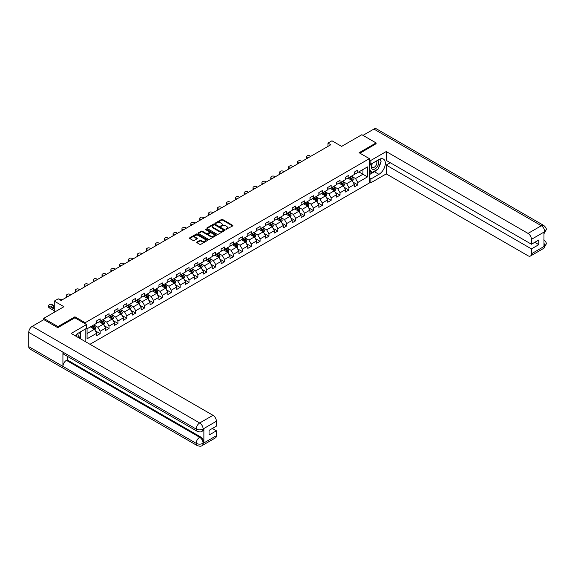 <?xml version="1.0" encoding="UTF-8"?>
<svg xmlns="http://www.w3.org/2000/svg" width="575" height="575" viewBox="0 0 575 575"><rect width="100%" height="100%" fill="white"/><g stroke="black" fill="none" stroke-linecap="round" stroke-linejoin="round"><path stroke-width="0.86" d="M225.932 229.382L232.652 225.953A0.791 0.46 0 0 0 232.652 225.307L222.59 219.499A0.791 0.46 0 0 0 221.468 219.499L215.532 222.928L215.532 223.38L217.084 222.935A2.53 1.459 0 0 1 220.656 222.935L221.497 223.423A2.53 1.459 0 0 1 222.237 224.451A2.53 1.459 0 0 1 221.497 225.486L220.728 226.385L222.281 225.939A2.53 1.459 0 0 1 225.86 225.939L226.694 226.421A2.53 1.459 0 0 1 227.441 227.456A2.53 1.459 0 0 1 226.694 228.483L225.932 229.382L225.932 228.929M196.93 242.025A0.791 0.46 0 0 0 196.93 242.672L199.755 244.303A0.791 0.46 0 0 0 200.869 244.303L207.467 240.494A0.791 0.46 0 0 0 207.467 239.847L197.405 234.039A0.791 0.46 0 0 0 196.283 234.039L189.693 237.849A0.791 0.46 0 0 0 189.693 238.488L193.099 240.458A0.791 0.46 0 0 0 194.221 240.458L197.038 238.833A0.791 0.46 0 0 0 197.038 238.187L195.349 237.209A2.113 1.222 0 0 1 194.731 236.347A2.113 1.222 0 0 1 196.039 235.218A2.113 1.222 0 0 1 198.339 235.484L204.966 239.308A2.113 1.222 0 0 1 205.584 240.17A2.113 1.222 0 0 1 204.276 241.299A2.113 1.222 0 0 1 201.976 241.033L200.869 240.393A0.791 0.46 0 0 0 199.755 240.393L196.93 242.025L196.93 242.672L199.755 241.054L199.755 240.393M376.093 143.915L376.093 142.931L361.855 134.708L341.636 146.381L331.955 140.796L327.966 143.096L330.812 144.742L61.101 300.459L58.248 298.813L54.266 301.12L54.266 312.297M74.937 317.853L74.937 316.803L57.967 326.6L43.729 318.377L63.947 306.705L54.266 301.12M74.937 316.803L85.186 322.719L369.373 158.65L369.373 182.979L89.973 344.288M376.093 142.931L359.116 152.727L369.373 158.65M217.134 234.262A0.791 0.46 0 0 0 218.256 234.262L224.854 230.453A0.791 0.46 0 0 0 224.854 229.813L214.791 223.998A0.791 0.46 0 0 0 213.67 223.998L207.079 227.808A0.791 0.46 0 0 0 207.079 228.455L217.134 234.262M205.368 229.504L216.15 235.477L209.566 239.286A0.791 0.46 0 0 1 208.445 239.286L198.382 233.472L198.382 232.825A0.791 0.46 0 0 0 198.382 233.472M198.382 232.825L201.207 231.2A0.791 0.46 0 0 1 202.321 231.2L206.403 233.551A0.791 0.46 0 0 0 207.525 233.551L209.393 232.472A0.791 0.46 0 0 0 209.393 231.826L205.146 229.375L205.929 228.922L216.157 234.83A0.791 0.46 0 0 1 216.157 235.477L216.157 234.83M43.729 319.693L43.729 318.377M57.967 326.6L57.967 327.585M85.186 341.528L85.186 329.13M85.186 323.768L85.186 322.719M95.414 330.891L100.165 333.637L100.165 331.236L105.635 328.081L105.635 330.481L109.049 328.505L109.049 326.104L114.518 322.949L114.518 325.349L117.933 323.38L117.933 320.979L123.402 317.824L123.402 320.217L126.816 318.248L126.816 315.848L132.286 312.692L132.286 315.093L135.7 313.116L135.7 310.716L141.17 307.56L141.17 309.961L144.584 307.992L144.584 305.591L150.053 302.436L150.053 304.836L153.475 302.86L153.475 300.459L158.937 297.304L158.937 299.704L162.358 297.728L162.358 295.327L167.821 292.172L167.821 294.572L171.242 292.603L171.242 290.202L176.705 287.047L176.705 289.448L180.126 287.471L180.126 285.071L185.588 281.915L185.588 284.316L189.01 282.347L189.01 279.946L194.472 276.783L194.472 279.184L197.893 277.215L197.893 274.814L203.363 271.659L203.363 274.059L206.777 272.083L206.777 269.682L212.247 266.527L212.247 268.928L215.661 266.958L215.661 264.558L221.131 261.395L221.131 263.796L224.545 261.826L224.545 259.426L230.014 256.27L230.014 258.671L233.428 256.694L233.428 254.294L238.898 251.138L238.898 253.539L242.312 251.57L242.312 249.169L247.782 246.014L247.782 248.414L251.196 246.438L251.196 244.037L256.666 240.882L256.666 243.283L260.08 241.306L260.08 238.905L265.549 235.75L265.549 238.151L268.963 236.181L268.963 233.781L274.433 230.625L274.433 233.026L277.854 231.049L277.854 228.649L283.317 225.493L283.317 227.894L286.738 225.917L286.738 223.524L292.201 220.362L292.201 222.762L295.622 220.793L295.622 218.392L301.084 215.237L301.084 217.638L304.506 215.661L304.506 213.26L309.968 210.105L309.968 212.506L313.389 210.536L313.389 208.136L318.852 204.973L318.852 207.374L322.273 205.404L322.273 203.004L327.743 199.848L327.743 202.249L331.157 200.272L331.157 197.872L336.627 194.717L336.627 197.117L340.041 195.148L340.041 192.747L345.51 189.592L345.51 191.985L348.924 190.016L348.924 187.615L354.394 184.46L354.394 186.861L357.808 184.884L357.808 182.483L367.49 176.899L367.49 166.901L362.933 169.532L362.933 174.268L367.49 176.899M100.165 333.637L96.751 335.606L96.751 333.205L87.069 338.797L87.069 328.799L96.751 323.215L96.751 320.814L100.165 318.838L100.165 321.238L105.635 318.083L105.635 315.682L109.049 313.713L109.049 316.113L114.518 312.951L114.518 310.558L117.933 308.581L117.933 310.982L123.402 307.826L123.402 305.426L126.816 303.449L126.816 305.85L132.286 302.694L132.286 300.294L135.7 298.324L135.7 300.725L141.17 297.57L141.17 295.169L144.584 293.192L144.584 295.593L150.053 292.438L150.053 290.037L153.475 288.061L153.475 290.461L158.937 287.306L158.937 284.905L162.358 282.936L162.358 285.337L167.821 282.181L167.821 279.781L171.242 277.804L171.242 280.205L176.705 277.049L176.705 274.649L180.126 272.679L180.126 275.08L185.588 271.918L185.588 269.517L189.01 267.548L189.01 269.948L194.472 266.793L194.472 264.392L197.893 262.416L197.893 264.816L203.363 261.661L203.363 259.26L206.777 257.291L206.777 259.692L212.247 256.529L212.247 254.128L215.661 252.159L215.661 254.56L221.131 251.404L221.131 249.004L224.545 247.027L224.545 249.428L230.014 246.272L230.014 243.872L233.428 241.903L233.428 244.303L238.898 241.148L238.898 238.747L242.312 236.771L242.312 239.171L247.782 236.016L247.782 233.615L251.196 231.639L251.196 234.039L256.666 230.884L256.666 228.483L260.08 226.514L260.08 228.915L265.549 225.759L265.549 223.359L268.963 221.382L268.963 223.783L274.433 220.627L274.433 218.227L277.854 216.257L277.854 218.651L283.317 215.496L283.317 213.095L286.738 211.126L286.738 213.526L292.201 210.371L292.201 207.97L295.622 205.994L295.622 208.394L301.084 205.239L301.084 202.838L304.506 200.869L304.506 203.27L309.968 200.107L309.968 197.707L313.389 195.737L313.389 198.138L318.852 194.982L318.852 192.582L322.273 190.605L322.273 193.006L327.743 189.851L327.743 187.45L331.157 185.481L331.157 187.881L336.627 184.719L336.627 182.325L340.041 180.349L340.041 182.749L345.51 179.594L345.51 177.193L348.924 175.217L348.924 177.618L354.394 174.462L354.394 172.062L357.808 170.092L357.808 172.493L367.49 166.901M99.252 321.763L103.356 324.135L97.887 327.29L93.79 324.925M96.751 321.899L97.887 322.553L100.165 321.238M97.887 327.29L100.165 331.236M103.356 324.135L105.635 328.081M108.136 316.638L112.24 319.003L106.77 322.158L102.673 319.793M105.635 316.768L106.77 317.429L109.049 316.113M106.77 322.158L109.049 326.104M112.24 319.003L114.518 322.949M117.02 311.506L121.124 313.878L115.654 317.033L111.557 314.662M114.518 311.636L115.654 312.297L117.933 310.982M115.654 317.033L117.933 320.979M121.124 313.878L123.402 317.824M125.911 306.382L130.007 308.746L124.538 311.902L120.441 309.537M123.402 306.511L124.538 307.165L126.816 305.85M124.538 311.902L126.816 315.848M130.007 308.746L132.286 312.692M134.794 301.25L138.891 303.614L133.422 306.77L129.325 304.405M132.286 301.379L133.422 302.04L135.7 300.725M133.422 306.77L135.7 310.716M138.891 303.614L141.17 307.56M143.678 296.118L147.775 298.49L142.312 301.645L138.208 299.273M141.17 296.254L142.312 296.908L144.584 295.593M142.312 301.645L144.584 305.591M147.775 298.49L150.053 302.436M152.562 290.993L156.659 293.358L151.196 296.513L147.092 294.148M150.053 291.123L151.196 291.777L153.475 290.461M151.196 296.513L153.475 300.459M156.659 293.358L158.937 297.304M161.446 285.861L165.542 288.226L160.08 291.388L155.976 289.017M158.937 285.991L160.08 286.652L162.358 285.337M160.08 291.388L162.358 295.327M165.542 288.226L167.821 292.172M170.329 280.729L174.426 283.101L168.964 286.257L164.86 283.892M167.821 280.866L168.964 281.52L171.242 280.205M168.964 286.257L171.242 290.202M174.426 283.101L176.705 287.047M179.213 275.605L183.31 277.969L177.847 281.125L173.743 278.76M176.705 275.734L177.847 276.388L180.126 275.08M177.847 281.125L180.126 285.071M183.31 277.969L185.588 281.915M188.097 270.473L192.201 272.838L186.731 276L182.627 273.628M185.588 270.602L186.731 271.263L189.01 269.948M186.731 276L189.01 279.946M192.201 272.838L194.472 276.783M196.981 265.341L201.085 267.713L195.615 270.868L191.511 268.503M194.472 265.478L195.615 266.132L197.893 264.816M195.615 270.868L197.893 274.814M201.085 267.713L203.363 271.659M205.864 260.216L209.968 262.581L204.499 265.736L200.402 263.372M203.363 260.346L204.499 261.007L206.777 259.692M204.499 265.736L206.777 269.682M209.968 262.581L212.247 266.527M214.748 255.084L218.852 257.456L213.382 260.612L209.286 258.24M212.247 255.214L213.382 255.875L215.661 254.56M213.382 260.612L215.661 264.558M218.852 257.456L221.131 261.395M223.632 249.96L227.736 252.324L222.266 255.48L218.169 253.115M221.131 250.089L222.266 250.743L224.545 249.428M222.266 255.48L224.545 259.426M227.736 252.324L230.014 256.27M232.516 244.828L236.62 247.193L231.15 250.348L227.053 247.983M230.014 244.957L231.15 245.618L233.428 244.303M231.15 250.348L233.428 254.294M236.62 247.193L238.898 251.138M241.399 239.696L245.503 242.068L240.034 245.223L235.937 242.851M238.898 239.833L240.034 240.487L242.312 239.171M240.034 245.223L242.312 249.169M245.503 242.068L247.782 246.014M250.29 234.571L254.387 236.936L248.917 240.091L244.821 237.727M247.782 234.701L248.917 235.355L251.196 234.039M248.917 240.091L251.196 244.037M254.387 236.936L256.666 240.882M259.174 229.439L263.271 231.804L257.801 234.959L253.704 232.595M256.666 229.569L257.801 230.23L260.08 228.915M257.801 234.959L260.08 238.905M263.271 231.804L265.549 235.75M268.058 224.307L272.155 226.679L266.692 229.835L262.588 227.463M265.549 224.444L266.692 225.098L268.963 223.783M266.692 229.835L268.963 233.781M272.155 226.679L274.433 230.625M276.942 219.183L281.038 221.548L275.576 224.703L271.472 222.338M274.433 219.312L275.576 219.966L277.854 218.651M275.576 224.703L277.854 228.649M281.038 221.548L283.317 225.493M285.825 214.051L289.922 216.416L284.46 219.578L280.356 217.206M283.317 214.18L284.46 214.842L286.738 213.526M284.46 219.578L286.738 223.524M289.922 216.416L292.201 220.362M294.709 208.919L298.806 211.291L293.343 214.446L289.239 212.082M292.201 209.056L293.343 209.71L295.622 208.394M293.343 214.446L295.622 218.392M298.806 211.291L301.084 215.237M303.593 203.794L307.69 206.159L302.227 209.314L298.123 206.95M301.084 203.924L302.227 204.585L304.506 203.27M302.227 209.314L304.506 213.26M307.69 206.159L309.968 210.105M312.477 198.662L316.581 201.027L311.111 204.19L307.007 201.818M309.968 198.792L311.111 199.453L313.389 198.138M311.111 204.19L313.389 208.136M316.581 201.027L318.852 204.973M321.36 193.531L325.464 195.903L319.995 199.058L315.891 196.693M318.852 193.667L319.995 194.321L322.273 193.006M319.995 199.058L322.273 203.004M325.464 195.903L327.743 199.848M330.244 188.406L334.348 190.771L328.878 193.926L324.782 191.561M327.743 188.535L328.878 189.197L331.157 187.881M328.878 193.926L331.157 197.872M334.348 190.771L336.627 194.717M339.128 183.274L343.232 185.646L337.762 188.801L333.665 186.429M336.627 183.403L337.762 184.065L340.041 182.749M337.762 188.801L340.041 192.747M343.232 185.646L345.51 189.592M348.012 178.149L352.116 180.514L346.646 183.669L342.549 181.305M345.51 178.279L346.646 178.933L348.924 177.618M346.646 183.669L348.924 187.615M352.116 180.514L354.394 184.46M358.836 171.896L362.933 174.268L355.53 178.537L351.433 176.173M354.394 173.147L355.53 173.808L357.808 172.493M355.53 178.537L357.808 182.483M327.966 143.096L327.966 146.381M87.069 333.536L94.472 329.259L90.368 326.895M94.472 329.259L96.751 333.205M353.057 182.138L357.808 184.884M344.173 187.27L348.924 190.016M335.283 192.402L340.041 195.148M326.399 197.527L331.157 200.272M317.515 202.659L322.273 205.404M308.631 207.791L313.389 210.536M299.748 212.915L304.506 215.661M290.864 218.047L295.622 220.793M281.98 223.179L286.738 225.917M273.096 228.304L277.854 231.049M264.213 233.436L268.963 236.181M255.329 238.56L260.08 241.306M246.445 243.692L251.196 246.438M237.561 248.824L242.312 251.57M228.678 253.949L233.428 256.694M219.794 259.081L224.545 261.826M210.903 264.213L215.661 266.958M202.019 269.337L206.777 272.083M193.135 274.469L197.893 277.215M184.252 279.601L189.01 282.347M175.368 284.726L180.126 287.471M166.484 289.857L171.242 292.603M157.6 294.982L162.358 297.728M148.717 300.114L153.475 302.86M139.833 305.246L144.584 307.992M130.949 310.371L135.7 313.116M122.065 315.502L126.816 318.248M113.182 320.634L117.933 323.38M104.298 325.759L109.049 328.505M226.147 229.461L226.694 229.145A2.53 1.459 0 0 0 227.441 228.11L227.441 227.456M222.237 224.451L222.237 225.112A2.53 1.459 0 0 1 221.497 226.14L220.951 226.457M232.638 225.961L222.59 220.153A0.791 0.46 0 0 0 221.468 220.153L215.754 223.459M224.839 230.46L214.791 224.66A0.791 0.46 0 0 0 213.67 224.66L207.086 228.462L207.079 227.808M223.452 230.359L223.452 229.907L214.626 224.811L213.03 225.278A2.53 1.459 0 0 0 212.29 226.306A2.53 1.459 0 0 0 213.03 227.341L219.068 230.827A2.53 1.459 0 0 0 222.647 230.827L223.452 230.359L223.452 231.013L223.452 230.568M212.29 226.306L212.29 226.967A2.53 1.459 0 0 0 213.03 228.002L213.03 227.341M223.452 231.013L222.647 231.488A2.53 1.459 0 0 1 219.068 231.488L213.03 228.002M198.397 233.479L201.207 231.854L201.207 231.2M209.631 232.149L209.631 232.81A0.791 0.46 0 0 1 209.393 233.134L207.525 234.212A0.791 0.46 0 0 1 206.403 234.212L202.321 231.854A0.791 0.46 0 0 0 201.207 231.854M210.637 236.002A2.113 1.222 0 0 0 212.944 236.26A2.113 1.222 0 0 0 214.252 235.132A2.113 1.222 0 0 0 213.627 234.269L211.298 232.925A0.791 0.46 0 0 0 210.177 232.925L208.308 234.003A0.791 0.46 0 0 0 208.308 234.65L210.637 236.002L210.637 236.656A2.113 1.222 0 0 0 212.944 236.922A2.113 1.222 0 0 0 214.252 235.793L214.252 235.132M208.071 234.327L208.071 234.988A0.791 0.46 0 0 0 208.308 235.312L208.308 234.65M210.637 236.656L208.308 235.312M205.584 240.17L205.584 240.824A2.113 1.222 0 0 1 204.276 241.953A2.113 1.222 0 0 1 201.976 241.694L200.869 241.054A0.791 0.46 0 0 0 199.755 241.054M194.731 236.347L194.731 237.001A2.113 1.222 0 0 0 195.349 237.863L195.349 237.209M197.038 238.187L197.038 238.833L195.349 237.863M207.467 239.847L207.467 240.494L197.405 234.693A0.791 0.46 0 0 0 196.283 234.693L189.7 238.496M352.561 181.29L353.244 179.587A2.135 1.229 -120 0 0 352.561 177.768L351.382 176.202M307.833 158.01L306.827 157.428A1.61 0.927 0 0 1 306.353 156.767A1.61 0.927 0 0 1 306.827 156.112L307.395 155.782A1.61 0.927 0 0 1 309.673 155.782L310.68 156.364M349.334 178.911L348.536 177.84M306.489 158.786A1.61 0.927 180 0 1 306.353 158.412L306.353 156.767M349.622 177.222L350.793 178.789A2.135 1.229 60 0 1 351.404 180.068L352.087 179.68A2.135 1.229 -120 0 0 351.476 178.394L350.304 176.827M349.765 177.136L351.073 178.875A1.085 0.625 60 0 1 351.268 179.206L352.087 179.68M372.255 163.393A5.232 3.026 120 0 0 373.161 169.438A5.232 3.026 120 0 0 377.883 165.693A5.232 3.026 120 0 0 377.761 160.217M372.557 163.221A3.587 2.07 120 0 0 372.543 167.382A3.587 2.07 120 0 0 373.067 167.541A3.587 2.07 120 0 0 376.345 164.896A3.587 2.07 120 0 0 376.129 161.173A3.587 2.07 120 0 0 376.115 161.165M379.759 159.124L381.16 161.115L378.084 169.036L371.932 172.586L369.373 170.868M371.932 172.586L369.373 168.942M369.373 166.901L370.494 163.997M78.063 337.41A5.232 3.026 120 0 0 77.373 333.752M76.396 336.447A3.587 2.07 120 0 0 76.029 334.981M79.257 332.558L80.687 334.592L79.314 338.136M376.948 169.69A9.063 5.232 120 0 1 374.44 171.738L378.939 174.333A9.063 5.232 120 0 0 384.855 166.347A9.063 5.232 120 0 0 383.467 159.088A9.063 5.232 120 0 0 378.939 159.534L370.853 164.206L370.853 160.425L386.228 151.548L528.037 233.414L541.334 225.738L373.901 129.073L362.99 135.369M378.939 174.333L370.853 179.005L370.853 182.785L386.228 173.902L386.228 165.061L531.451 248.903L531.451 253.805L544.834 246.007L543.979 246.402L543.979 232.264L544.827 231.711M390.274 162.725L386.228 165.061M534.757 242.327L538.797 244.662L538.797 239.991L531.451 244.238L386.228 160.389L386.228 151.548M369.373 163.35L370.853 164.206M369.373 159.57L370.853 160.425M369.373 181.93L370.853 182.785M369.373 178.149L370.853 179.005M386.228 173.902L528.037 255.774A4.83 2.789 -120 0 0 530.452 256.019A4.83 2.789 -120 0 0 531.451 253.805M373.901 129.073A4.952 2.861 -60 0 1 376.373 128.829L543.806 225.493A4.952 2.861 -60 0 0 541.334 225.738A4.83 2.789 60 0 1 544.748 231.66L531.451 239.337A4.83 2.789 -120 0 0 528.037 233.414M531.451 244.238L531.451 239.337M538.797 244.662L531.451 248.903M376.093 143.721L359.972 153.223M378.753 167.325A9.063 5.232 120 0 0 380.7 162.294M380.844 160.669A9.063 5.232 120 0 0 380.621 158.822M374.44 171.738L369.373 174.663M369.373 173.607L371.536 172.356M369.373 171.638L369.826 171.372M543.979 243.024L544.748 245.963M543.806 239.797C545.754 241.543 546.566 242.945 546.25 243.987L544.841 246.007M543.806 225.493C545.754 227.226 546.566 228.634 546.25 229.72L544.748 231.66M197.211 431.286A4.952 2.861 -60 0 1 196.183 429.051C198.461 430.15 200.74 430.136 203.011 429.022L202.105 431.279C201.293 432.105 199.662 432.105 197.211 431.286L63.947 354.351A4.952 2.861 -60 0 1 62.919 352.116L28.75 332.386A4.952 2.861 -60 0 1 32.25 326.32L43.844 319.628L57.795 327.685L74.879 317.817L86.552 324.559L86.552 328.339L78.466 333.011A9.063 5.232 120 0 0 75.296 335.814M86.552 324.559L71.178 333.435L212.987 415.308A4.83 2.789 60 0 1 216.401 421.231L216.401 426.125L209.056 430.366L209.056 435.038L216.401 430.797L216.401 435.699A4.83 2.789 60 0 1 215.402 437.906L202.105 445.582A4.83 2.789 -120 0 0 203.104 443.375L216.401 435.699M80.148 338.618L82.052 339.717M80.349 338.502L80.349 335.469M80.349 334.104L80.349 331.926M202.105 445.582C201.329 446.401 199.697 446.408 197.211 445.589L29.778 348.924A4.952 2.861 -60 0 1 28.75 346.653L62.919 366.383A4.952 2.861 -60 0 1 66.42 360.353L199.683 437.287L200.452 436.849A4.83 2.789 60 0 1 203.873 442.764L203.873 428.627A4.83 2.789 60 0 1 202.874 430.84L202.105 431.279M28.75 332.386L28.75 346.653M32.25 326.32L199.683 422.984A4.952 2.861 -60 0 0 196.183 429.051L62.919 352.116L62.919 366.383L196.183 443.325C198.454 444.425 200.732 444.425 203.018 443.325L203.104 443.375M216.401 430.797L212.355 428.461M67.189 356.22L67.189 359.907L200.452 436.849M67.189 359.907L66.42 360.353M343.678 186.422L344.36 184.719A2.135 1.229 -120 0 0 343.678 182.9L342.499 181.326M298.95 163.135L297.943 162.553A1.61 0.927 0 0 1 297.469 161.898A1.61 0.927 0 0 1 297.943 161.237L298.511 160.914A1.61 0.927 0 0 1 300.79 160.914L301.796 161.496M340.45 184.036L339.652 182.972M297.606 163.911A1.61 0.927 180 0 1 297.469 163.544L297.469 161.898M340.738 182.347L341.909 183.921A2.135 1.229 60 0 1 342.52 185.2L343.203 184.805A2.135 1.229 -120 0 0 342.592 183.526L341.421 181.952M340.882 182.261L342.19 184A1.085 0.625 60 0 1 342.384 184.331L343.203 184.805M334.794 191.554L335.477 189.843A2.135 1.229 -120 0 0 334.794 188.025L333.615 186.458M290.066 168.267L289.06 167.684A1.61 0.927 0 0 1 288.585 167.023A1.61 0.927 0 0 1 289.06 166.369L289.627 166.038A1.61 0.927 0 0 1 291.906 166.038L292.912 166.621M331.567 189.168L330.769 188.104M288.722 169.043A1.61 0.927 180 0 1 288.585 168.669L288.585 167.023M331.854 187.479L333.026 189.046A2.135 1.229 60 0 1 333.637 190.332L334.319 189.937A2.135 1.229 -120 0 0 333.708 188.65L332.537 187.083M331.998 187.393L333.306 189.132A1.085 0.625 60 0 1 333.5 189.463L334.319 189.937M325.91 196.679L326.586 194.975A2.135 1.229 -120 0 0 325.91 193.157L324.731 191.59M281.182 173.398L280.176 172.816A1.61 0.927 0 0 1 279.702 172.155A1.61 0.927 0 0 1 280.176 171.501L280.744 171.17A1.61 0.927 0 0 1 283.022 171.17L284.028 171.752M322.683 194.3L321.885 193.229M279.838 174.175A1.61 0.927 180 0 1 279.702 173.801L279.702 172.155M322.97 192.603L324.142 194.178A2.135 1.229 60 0 1 324.753 195.457L325.436 195.062A2.135 1.229 -120 0 0 324.825 193.782L323.653 192.215M323.114 192.524L324.422 194.264A1.085 0.625 60 0 1 324.616 194.594L325.436 195.062M317.026 201.811L317.702 200.1A2.135 1.229 -120 0 0 317.026 198.289L315.848 196.715M272.298 178.523L271.292 177.941A1.61 0.927 0 0 1 270.818 177.287A1.61 0.927 0 0 1 271.292 176.626L271.86 176.295A1.61 0.927 0 0 1 274.138 176.295L275.145 176.877M313.799 199.424L313.001 198.361M270.954 179.299A1.61 0.927 180 0 1 270.818 178.926L270.818 177.287M314.079 197.735L315.258 199.302A2.135 1.229 60 0 1 315.869 200.589L316.552 200.193A2.135 1.229 -120 0 0 315.941 198.914L314.769 197.34M314.23 197.649L315.538 199.388A1.085 0.625 60 0 1 315.732 199.719L316.552 200.193M308.143 206.943L308.818 205.232A2.135 1.229 -120 0 0 308.143 203.413L306.964 201.847M263.415 183.655L262.408 183.073A1.61 0.927 0 0 1 261.934 182.412A1.61 0.927 0 0 1 262.408 181.757L262.976 181.427A1.61 0.927 0 0 1 265.255 181.427L266.261 182.009M304.915 204.556L304.118 203.493M262.071 184.431A1.61 0.927 180 0 1 261.934 184.057L261.934 182.412M305.196 202.867L306.374 204.434A2.135 1.229 60 0 1 306.985 205.721L307.668 205.325A2.135 1.229 -120 0 0 307.057 204.039L305.878 202.472M305.347 202.781L306.655 204.52A1.085 0.625 60 0 1 306.849 204.851L307.668 205.325M299.259 212.067L299.934 210.364A2.135 1.229 -120 0 0 299.252 208.545L298.08 206.978M254.531 188.78L253.525 188.197A1.61 0.927 0 0 1 253.05 187.543A1.61 0.927 0 0 1 253.525 186.889L254.092 186.559A1.61 0.927 0 0 1 256.371 186.559L257.377 187.141M296.032 209.688L295.234 208.617M253.187 189.556A1.61 0.927 180 0 1 253.05 189.189L253.05 187.543M296.312 207.992L297.491 209.566A2.135 1.229 60 0 1 298.102 210.845L298.784 210.45A2.135 1.229 -120 0 0 298.173 209.171L296.995 207.597M296.463 207.906L297.764 209.652A1.085 0.625 60 0 1 297.965 209.983L298.784 210.45M290.375 217.199L291.051 215.488A2.135 1.229 -120 0 0 290.368 213.677L289.196 212.103M245.647 193.912L244.641 193.329A1.61 0.927 0 0 1 244.167 192.675A1.61 0.927 0 0 1 244.641 192.014L245.209 191.683A1.61 0.927 0 0 1 247.487 191.683L248.493 192.266M287.148 214.813L286.35 213.749M244.303 194.688A1.61 0.927 180 0 1 244.167 194.314L244.167 192.675M287.428 213.124L288.607 214.691A2.135 1.229 60 0 1 289.218 215.977L289.901 215.582A2.135 1.229 -120 0 0 289.29 214.295L288.111 212.728M287.579 213.037L288.88 214.777A1.085 0.625 60 0 1 289.081 215.107L289.901 215.582M281.491 222.324L282.167 220.62A2.135 1.229 -120 0 0 281.484 218.802L280.312 217.235M236.763 199.043L235.75 198.461A1.61 0.927 0 0 1 235.283 197.8A1.61 0.927 0 0 1 235.75 197.146L236.325 196.815A1.61 0.927 0 0 1 238.603 196.815L239.61 197.397M278.264 219.945L277.466 218.881M235.419 199.82A1.61 0.927 180 0 1 235.283 199.446L235.283 197.8M278.544 218.256L279.723 219.822A2.135 1.229 60 0 1 280.334 221.109L281.017 220.714A2.135 1.229 -120 0 0 280.406 219.427L279.227 217.86M278.695 218.169L279.996 219.909A1.085 0.625 60 0 1 280.197 220.239L281.017 220.714M272.607 227.456L273.283 225.752A2.135 1.229 -120 0 0 272.6 223.934L271.429 222.367M227.88 204.168L226.866 203.586A1.61 0.927 0 0 1 226.399 202.932A1.61 0.927 0 0 1 226.866 202.271L227.441 201.947A1.61 0.927 0 0 1 229.72 201.947L230.726 202.529M269.38 225.077L268.582 224.006M226.528 204.944A1.61 0.927 180 0 1 226.399 204.578L226.399 202.932M269.661 223.38L270.839 224.954A2.135 1.229 60 0 1 271.45 226.234L272.133 225.838A2.135 1.229 -120 0 0 271.522 224.559L270.343 222.985M269.812 223.294L271.113 225.041A1.085 0.625 60 0 1 271.314 225.371L272.133 225.838M263.724 232.588L264.399 230.877A2.135 1.229 -120 0 0 263.717 229.058L262.545 227.492M218.996 209.3L217.982 208.718A1.61 0.927 0 0 1 217.515 208.064A1.61 0.927 0 0 1 217.982 207.403L218.557 207.072A1.61 0.927 0 0 1 220.836 207.072L221.842 207.654M260.497 230.201L259.692 229.138M217.645 210.076A1.61 0.927 180 0 1 217.515 209.702L217.515 208.064M260.777 228.512L261.956 230.079A2.135 1.229 60 0 1 262.567 231.366L263.249 230.97A2.135 1.229 -120 0 0 262.638 229.684L261.46 228.117M260.928 228.426L262.229 230.165A1.085 0.625 60 0 1 262.43 230.496L263.249 230.97M254.84 237.712L255.516 236.009A2.135 1.229 -120 0 0 254.833 234.19L253.661 232.623M210.105 214.432L209.099 213.85A1.61 0.927 0 0 1 208.632 213.188A1.61 0.927 0 0 1 209.099 212.534L209.667 212.204A1.61 0.927 0 0 1 211.945 212.204L212.958 212.786M251.613 235.333L250.808 234.269M208.761 215.208A1.61 0.927 180 0 1 208.632 214.834L208.632 213.188M251.893 233.644L253.072 235.211A2.135 1.229 60 0 1 253.683 236.498L254.366 236.102A2.135 1.229 -120 0 0 253.755 234.816L252.576 233.249M252.044 233.558L253.345 235.297A1.085 0.625 60 0 1 253.546 235.628L254.366 236.102M245.956 242.844L246.632 241.141A2.135 1.229 -120 0 0 245.949 239.322L244.778 237.748M201.221 219.557L200.215 218.974A1.61 0.927 0 0 1 199.748 218.32A1.61 0.927 0 0 1 200.215 217.659L200.783 217.336A1.61 0.927 0 0 1 203.061 217.336L204.075 217.918M242.722 240.458L241.924 239.394M199.877 220.333A1.61 0.927 180 0 1 199.748 219.966L199.748 218.32M243.009 238.769L244.181 240.343A2.135 1.229 60 0 1 244.792 241.622L245.482 241.227A2.135 1.229 -120 0 0 244.871 239.947L243.692 238.373M243.16 238.682L244.461 240.422A1.085 0.625 60 0 1 244.662 240.752L245.482 241.227M237.072 247.976L237.748 246.265A2.135 1.229 -120 0 0 237.065 244.447L235.887 242.88M192.338 224.688L191.331 224.106A1.61 0.927 0 0 1 190.857 223.445A1.61 0.927 0 0 1 191.331 222.791L191.899 222.46A1.61 0.927 0 0 1 194.178 222.46L195.191 223.042M233.838 245.59L233.04 244.526M190.993 225.465A1.61 0.927 180 0 1 190.857 225.091L190.857 223.445M234.126 243.901L235.297 245.467A2.135 1.229 60 0 1 235.908 246.754L236.591 246.359A2.135 1.229 -120 0 0 235.98 245.072L234.808 243.505M234.277 243.814L235.577 245.554A1.085 0.625 60 0 1 235.772 245.884L236.591 246.359M228.182 253.101L228.864 251.397A2.135 1.229 -120 0 0 228.182 249.579L227.003 248.012M183.454 229.82L182.447 229.238A1.61 0.927 0 0 1 181.973 228.577A1.61 0.927 0 0 1 182.447 227.923L183.015 227.592A1.61 0.927 0 0 1 185.294 227.592L186.3 228.174M224.954 250.722L224.157 249.651M182.11 230.597A1.61 0.927 180 0 1 181.973 230.223L181.973 228.577M225.242 249.033L226.413 250.599A2.135 1.229 60 0 1 227.024 251.879L227.707 251.491A2.135 1.229 -120 0 0 227.096 250.204L225.925 248.637M225.386 248.946L226.694 250.686A1.085 0.625 60 0 1 226.888 251.016L227.707 251.491M219.298 258.232L219.981 256.529A2.135 1.229 -120 0 0 219.298 254.711L218.119 253.137M174.57 234.945L173.564 234.363A1.61 0.927 0 0 1 173.089 233.709A1.61 0.927 0 0 1 173.564 233.048L174.132 232.724A1.61 0.927 0 0 1 176.41 232.724L177.416 233.299M216.071 255.846L215.273 254.783M173.226 235.721A1.61 0.927 180 0 1 173.089 235.347L173.089 233.709M216.358 254.157L217.53 255.724A2.135 1.229 60 0 1 218.141 257.011L218.823 256.615A2.135 1.229 -120 0 0 218.213 255.336L217.041 253.762M216.502 254.071L217.81 255.81A1.085 0.625 60 0 1 218.004 256.141L218.823 256.615M210.414 263.364L211.097 261.654A2.135 1.229 -120 0 0 210.414 259.835L209.235 258.268M165.686 240.077L164.68 239.495A1.61 0.927 0 0 1 164.206 238.833A1.61 0.927 0 0 1 164.68 238.179L165.248 237.849A1.61 0.927 0 0 1 167.526 237.849L168.532 238.431M207.187 260.978L206.389 259.914M164.342 240.853A1.61 0.927 180 0 1 164.206 240.479L164.206 238.833M207.474 259.289L208.646 260.856A2.135 1.229 60 0 1 209.257 262.143L209.94 261.747A2.135 1.229 -120 0 0 209.329 260.461L208.157 258.894M207.618 259.203L208.926 260.942A1.085 0.625 60 0 1 209.12 261.273L209.94 261.747M201.53 268.489L202.206 266.786A2.135 1.229 -120 0 0 201.53 264.967L200.352 263.4M156.803 245.202L155.796 244.627A1.61 0.927 0 0 1 155.322 243.965A1.61 0.927 0 0 1 155.796 243.311L156.364 242.981A1.61 0.927 0 0 1 158.643 242.981L159.649 243.563M198.303 266.11L197.505 265.039M155.458 245.985A1.61 0.927 180 0 1 155.322 245.611L155.322 243.965M198.591 264.414L199.762 265.988A2.135 1.229 60 0 1 200.373 267.267L201.056 266.872A2.135 1.229 -120 0 0 200.445 265.592L199.273 264.026M198.734 264.327L200.042 266.074A1.085 0.625 60 0 1 200.237 266.405L201.056 266.872M192.647 273.621L193.322 271.91A2.135 1.229 -120 0 0 192.647 270.099L191.468 268.525M147.919 250.333L146.912 249.751A1.61 0.927 0 0 1 146.438 249.097A1.61 0.927 0 0 1 146.912 248.436L147.48 248.105A1.61 0.927 0 0 1 149.759 248.105L150.765 248.688M189.419 271.235L188.622 270.171M146.575 251.11A1.61 0.927 180 0 1 146.438 250.736L146.438 249.097M189.7 269.546L190.878 271.113A2.135 1.229 60 0 1 191.489 272.399L192.172 272.004A2.135 1.229 -120 0 0 191.561 270.717L190.39 269.15M189.851 269.459L191.159 271.199A1.085 0.625 60 0 1 191.353 271.529L192.172 272.004M183.763 278.753L184.438 277.042A2.135 1.229 -120 0 0 183.763 275.224L182.584 273.657M139.035 255.465L138.029 254.883A1.61 0.927 0 0 1 137.554 254.222A1.61 0.927 0 0 1 138.029 253.568L138.597 253.237A1.61 0.927 0 0 1 140.875 253.237L141.881 253.819M180.536 276.367L179.738 275.303M137.691 256.242A1.61 0.927 180 0 1 137.554 255.868L137.554 254.222M180.816 274.678L181.995 276.244A2.135 1.229 60 0 1 182.606 277.531L183.288 277.136A2.135 1.229 -120 0 0 182.678 275.849L181.499 274.282M180.967 274.591L182.275 276.331A1.085 0.625 60 0 1 182.469 276.661L183.288 277.136M174.879 283.877L175.555 282.174A2.135 1.229 -120 0 0 174.872 280.356L173.7 278.789M130.151 260.59L129.145 260.008A1.61 0.927 0 0 1 128.671 259.354A1.61 0.927 0 0 1 129.145 258.692L129.713 258.369A1.61 0.927 0 0 1 131.991 258.369L132.998 258.951M171.652 281.498L170.854 280.428M128.807 261.366A1.61 0.927 180 0 1 128.671 261L128.671 259.354M171.932 279.802L173.111 281.376A2.135 1.229 60 0 1 173.722 282.656L174.405 282.26A2.135 1.229 -120 0 0 173.794 280.981L172.615 279.407M172.083 279.716L173.384 281.463A1.085 0.625 60 0 1 173.585 281.793L174.405 282.26M165.995 289.009L166.671 287.299A2.135 1.229 -120 0 0 165.988 285.48L164.817 283.913M121.267 265.722L120.261 265.14A1.61 0.927 0 0 1 119.787 264.486A1.61 0.927 0 0 1 120.261 263.824L120.829 263.494A1.61 0.927 0 0 1 123.108 263.494L124.114 264.076M162.768 286.623L161.97 285.559M119.923 266.498A1.61 0.927 180 0 1 119.787 266.124L119.787 264.486M163.048 284.934L164.227 286.501A2.135 1.229 60 0 1 164.838 287.787L165.521 287.392A2.135 1.229 -120 0 0 164.91 286.106L163.731 284.539M163.199 284.848L164.5 286.587A1.085 0.625 60 0 1 164.702 286.918L165.521 287.392M157.112 294.134L157.787 292.431A2.135 1.229 -120 0 0 157.104 290.612L155.933 289.045M112.384 270.854L111.37 270.272A1.61 0.927 0 0 1 110.903 269.61A1.61 0.927 0 0 1 111.37 268.956L111.945 268.626A1.61 0.927 0 0 1 114.224 268.626L115.23 269.208M153.884 291.755L153.087 290.691M111.04 271.63A1.61 0.927 180 0 1 110.903 271.256L110.903 269.61M154.165 290.066L155.343 291.633A2.135 1.229 60 0 1 155.954 292.919L156.637 292.524A2.135 1.229 -120 0 0 156.026 291.238L154.847 289.671M154.316 289.98L155.617 291.719A1.085 0.625 60 0 1 155.818 292.05L156.637 292.524M148.228 299.266L148.903 297.562A2.135 1.229 -120 0 0 148.221 295.744L147.049 294.17M103.5 275.978L102.487 275.396A1.61 0.927 0 0 1 102.019 274.742A1.61 0.927 0 0 1 102.487 274.081L103.062 273.757A1.61 0.927 0 0 1 105.34 273.757L106.346 274.34M145.001 296.88L144.203 295.816M102.149 276.755A1.61 0.927 180 0 1 102.019 276.388L102.019 274.742M145.281 295.191L146.46 296.765A2.135 1.229 60 0 1 147.071 298.044L147.753 297.649A2.135 1.229 -120 0 0 147.143 296.369L145.964 294.795M145.432 295.104L146.733 296.851A1.085 0.625 60 0 1 146.934 297.174L147.753 297.649M139.344 304.398L140.02 302.687A2.135 1.229 -120 0 0 139.337 300.869L138.165 299.302M94.616 281.11L93.603 280.528A1.61 0.927 0 0 1 93.136 279.874A1.61 0.927 0 0 1 93.603 279.213L94.178 278.882A1.61 0.927 0 0 1 96.449 278.882L97.462 279.464M136.117 302.012L135.312 300.948M93.265 281.887A1.61 0.927 180 0 1 93.136 281.513L93.136 279.874M136.397 300.322L137.576 301.889A2.135 1.229 60 0 1 138.187 303.176L138.87 302.781A2.135 1.229 -120 0 0 138.259 301.494L137.08 299.927M136.548 300.236L137.849 301.976A1.085 0.625 60 0 1 138.05 302.306L138.87 302.781M130.46 309.522L131.136 307.819A2.135 1.229 -120 0 0 130.453 306.001L129.282 304.434M85.725 286.242L84.719 285.66A1.61 0.927 0 0 1 84.252 284.999A1.61 0.927 0 0 1 84.719 284.345L85.287 284.014A1.61 0.927 0 0 1 87.565 284.014L88.579 284.596M127.233 307.143L126.428 306.072M84.381 287.018A1.61 0.927 180 0 1 84.252 286.645L84.252 284.999M127.513 305.454L128.692 307.021A2.135 1.229 60 0 1 129.303 308.301L129.986 307.912A2.135 1.229 -120 0 0 129.375 306.626L128.196 305.059M127.664 305.368L128.965 307.107A1.085 0.625 60 0 1 129.167 307.438L129.986 307.912M121.577 314.654L122.252 312.951A2.135 1.229 -120 0 0 121.569 311.132L120.398 309.558M76.842 291.367L75.835 290.785A1.61 0.927 0 0 1 75.368 290.131A1.61 0.927 0 0 1 75.835 289.469L76.403 289.146A1.61 0.927 0 0 1 78.682 289.146L79.695 289.721M118.342 312.268L117.544 311.204M75.498 292.143A1.61 0.927 180 0 1 75.368 291.777L75.368 290.131M118.63 310.579L119.801 312.146A2.135 1.229 60 0 1 120.412 313.433L121.102 313.037A2.135 1.229 -120 0 0 120.491 311.758L119.312 310.184M118.781 310.493L120.082 312.232A1.085 0.625 60 0 1 120.283 312.563L121.102 313.037M112.693 319.786L113.368 318.076A2.135 1.229 -120 0 0 112.686 316.257L111.507 314.69M67.958 296.499L66.952 295.917A1.61 0.927 0 0 1 66.477 295.255A1.61 0.927 0 0 1 66.952 294.601L67.519 294.271A1.61 0.927 0 0 1 69.798 294.271L70.804 294.853M109.458 317.4L108.661 316.336M66.614 297.275A1.61 0.927 180 0 1 66.477 296.901L66.477 295.255M109.746 315.711L110.917 317.278A2.135 1.229 60 0 1 111.528 318.564L112.211 318.169A2.135 1.229 -120 0 0 111.6 316.882L110.429 315.316M109.897 315.625L111.198 317.364A1.085 0.625 60 0 1 111.392 317.695L112.211 318.169M103.802 324.911L104.485 323.207A2.135 1.229 -120 0 0 103.802 321.389L102.623 319.822M58.995 299.244A1.61 0.927 0 0 1 60.914 299.402L61.92 299.985M100.575 322.532L99.777 321.461M100.862 320.836L102.034 322.41A2.135 1.229 60 0 1 102.645 323.689L103.327 323.294A2.135 1.229 -120 0 0 102.717 322.014L101.545 320.447M101.006 320.757L102.314 322.496A1.085 0.625 60 0 1 102.508 322.827L103.327 323.294M94.918 330.043L95.601 328.332A2.135 1.229 -120 0 0 94.918 326.521L93.739 324.947M54.266 309.106L49.184 306.173A1.61 0.927 0 0 1 48.71 305.519A1.61 0.927 0 0 1 49.184 304.858L49.752 304.527A1.61 0.927 0 0 1 52.03 304.527L54.266 305.821M91.691 327.657L90.893 326.593M54.266 310.752L49.184 307.819A1.61 0.927 180 0 1 48.71 307.158L48.71 305.519M54.266 308.056L53.568 307.654A1.287 0.748 0 0 0 52.418 307.452M91.978 325.967L93.15 327.534A2.135 1.229 60 0 1 93.761 328.821L94.444 328.426A2.135 1.229 -120 0 0 93.833 327.146L92.661 325.572M92.122 325.881L93.43 327.621A1.085 0.625 60 0 1 93.624 327.951L94.444 328.426M54.266 306.41L53.568 306.008A1.287 0.748 0 0 0 52.167 305.85A1.287 0.748 0 0 0 51.369 306.54A1.287 0.748 0 0 0 51.75 307.064L54.266 308.516M226.694 229.145L226.694 228.483M220.728 226.385L220.728 225.932M221.497 226.14L221.497 225.486M215.532 223.38L215.532 222.928M221.468 220.153L221.468 219.499M222.59 220.153L222.59 219.499M232.652 225.953L232.652 225.307M213.67 224.66L213.67 223.998M214.791 224.66L214.791 223.998M224.854 230.453L224.854 229.813M219.068 231.488L219.068 230.827M222.647 231.488L222.647 230.827M202.321 231.854L202.321 231.2M206.403 234.212L206.403 233.551M207.525 234.212L207.525 233.551M209.393 233.134L209.393 232.472M205.929 229.583L205.929 228.922M200.869 241.054L200.869 240.393M201.976 241.694L201.976 241.033M189.693 238.488L189.693 237.849M196.283 234.693L196.283 234.039M197.405 234.693L197.405 234.039M306.827 157.428L306.827 158.592M351.907 180.392L353.23 179.63M351.476 178.394L352.561 177.768M349.959 179.271L350.793 178.789M546.25 244.008L543.749 248.335A4.83 2.789 -120 0 0 544.748 246.129M543.979 233.874L544.748 231.826M203.873 442.764L203.025 443.325M216.401 421.231L203.025 429.022M203.104 429.072L203.873 428.627M203.104 428.907A4.83 2.789 60 0 0 199.683 422.984L212.987 415.308M197.211 445.589A4.952 2.861 -60 0 1 196.183 443.325A4.952 2.861 -60 0 1 199.683 437.287C201.746 438.668 202.882 440.644 203.104 443.21M297.943 162.553L297.943 163.717M343.016 185.524L344.346 184.755M342.592 183.526L343.678 182.9M341.076 184.403L341.909 183.921M289.06 167.684L289.06 168.849M334.132 190.648L335.462 189.887M333.708 188.65L334.794 188.025M332.192 189.527L333.026 189.046M280.176 172.816L280.176 173.973M325.249 195.78L326.578 195.018M324.825 193.782L325.91 193.157M323.308 194.659L324.142 194.178M271.292 177.941L271.292 179.105M316.365 200.912L317.688 200.143M315.941 198.914L317.026 198.289M314.424 199.784L315.258 199.302M262.408 183.073L262.408 184.237M307.481 206.037L308.804 205.275M307.057 204.039L308.143 203.413M305.541 204.916L306.374 204.434M253.525 188.197L253.525 189.362M298.598 211.169L299.92 210.4M298.173 209.171L299.252 208.545M296.657 210.048L297.491 209.566M244.641 193.329L244.641 194.494M289.714 216.293L291.036 215.532M289.29 214.295L290.368 213.677M287.773 215.172L288.607 214.691M235.75 198.461L235.75 199.626M280.83 221.425L282.152 220.663M280.406 219.427L281.484 218.802M278.889 220.304L279.723 219.822M226.866 203.586L226.866 204.75M271.946 226.557L273.269 225.788M271.522 224.559L272.6 223.934M270.006 225.436L270.839 224.954M217.982 208.718L217.982 209.882M263.062 231.682L264.385 230.92M262.638 229.684L263.717 229.058M261.115 230.561L261.956 230.079M209.099 213.85L209.099 215.014M254.179 236.814L255.501 236.052M253.755 234.816L254.833 234.19M252.231 235.693L253.072 235.211M200.215 218.974L200.215 220.139M245.295 241.946L246.618 241.177M244.871 239.947L245.949 239.322M243.347 240.824L244.181 240.343M191.331 224.106L191.331 225.271M236.411 247.07L237.734 246.308M235.98 245.072L237.065 244.447M234.463 245.949L235.297 245.467M182.447 229.238L182.447 230.403M227.528 252.202L228.85 251.44M227.096 250.204L228.182 249.579M225.58 251.081L226.413 250.599M173.564 234.363L173.564 235.527M218.637 257.334L219.966 256.565M218.213 255.336L219.298 254.711M216.696 256.213L217.53 255.724M164.68 239.495L164.68 240.659M209.753 262.459L211.083 261.697M209.329 260.461L210.414 259.835M207.812 261.338L208.646 260.856M155.796 244.627L155.796 245.784M200.869 267.591L202.199 266.829M200.445 265.592L201.53 264.967M198.928 266.469L199.762 265.988M146.912 249.751L146.912 250.916M191.985 272.723L193.308 271.953M191.561 270.717L192.647 270.099M190.045 271.594L190.878 271.113M138.029 254.883L138.029 256.048M183.102 277.847L184.424 277.085M182.678 275.849L183.763 275.224M181.161 276.726L181.995 276.244M129.145 260.008L129.145 261.172M174.218 282.979L175.54 282.21M173.794 280.981L174.872 280.356M172.277 281.858L173.111 281.376M120.261 265.14L120.261 266.304M165.334 288.104L166.657 287.342M164.91 286.106L165.988 285.48M163.393 286.982L164.227 286.501M111.37 270.272L111.37 271.436M156.45 293.236L157.773 292.474M156.026 291.238L157.104 290.612M154.51 292.114L155.343 291.633M102.487 275.396L102.487 276.561M147.567 298.368L148.889 297.598M147.143 296.369L148.221 295.744M145.626 297.246L146.46 296.765M93.603 280.528L93.603 281.692M138.683 303.492L140.005 302.73M138.259 301.494L139.337 300.869M136.735 302.371L137.576 301.889M84.719 285.66L84.719 286.824M129.799 308.624L131.122 307.862M129.375 306.626L130.453 306.001M127.851 307.503L128.692 307.021M75.835 290.785L75.835 291.949M120.915 313.756L122.238 312.987M120.491 311.758L121.569 311.132M118.968 312.635L119.801 312.146M66.952 295.917L66.952 297.081M112.032 318.881L113.354 318.119M111.6 316.882L112.686 316.257M110.084 317.759L110.917 317.278M103.148 324.012L104.47 323.251M102.717 322.014L103.802 321.389M101.2 322.891L102.034 322.41M49.184 306.173L49.184 307.819M94.257 329.144L95.587 328.375M93.833 327.146L94.918 326.521M92.316 328.016L93.15 327.534M53.568 307.654L53.568 306.008M223.618 230.791L223.618 230.137M530.452 256.019L543.749 248.335M546.25 229.734L543.749 234.032"/></g></svg>
